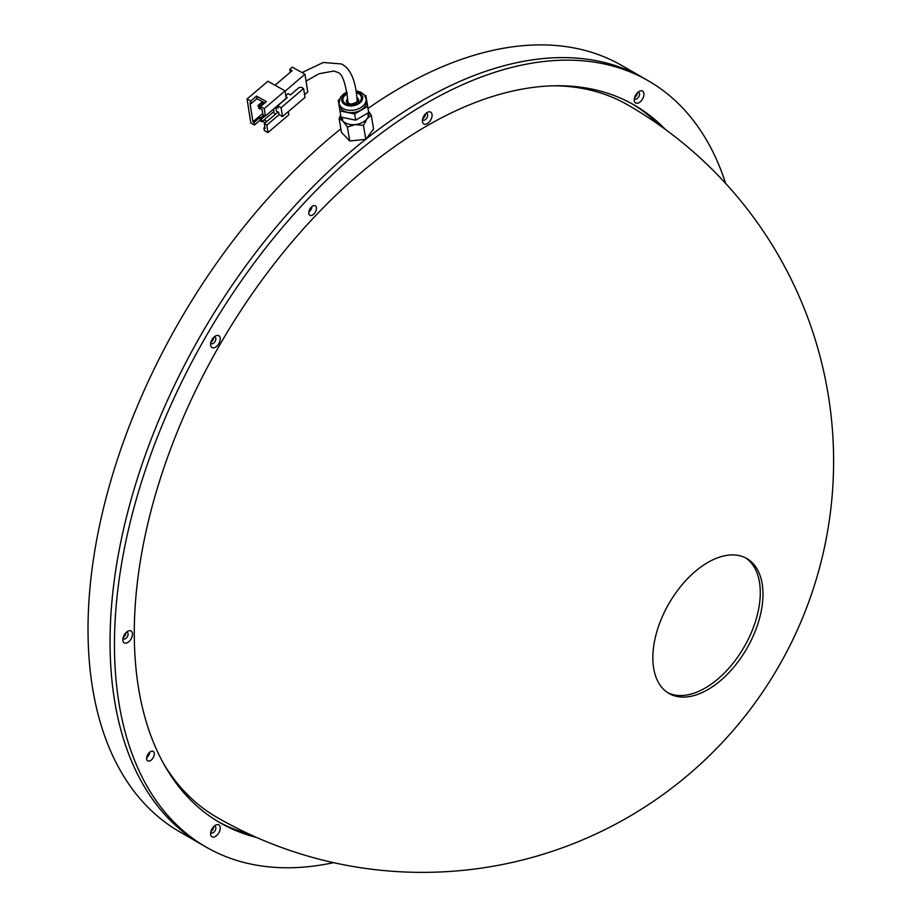 <?xml version="1.0" encoding="UTF-8"?>
<svg xmlns="http://www.w3.org/2000/svg" width="918" height="918" viewBox="0 0 918 918"><rect width="100%" height="100%" fill="white"/><g stroke="black" fill="none" stroke-linecap="round" stroke-linejoin="round"><path stroke-width="1.38" d="M745.485 557.811A77.881 44.959 -60 0 1 756.099 570.732A77.881 44.959 -60 0 1 726.287 671.024A77.881 44.959 -60 0 1 667.65 692.631M758.784 572.293A77.881 44.959 120 0 0 746.85 558.557A77.881 44.959 120 0 0 686.836 579.419A77.881 44.959 120 0 0 657.036 679.71A77.881 44.959 120 0 0 668.97 693.446A77.881 44.959 120 0 0 728.984 672.584A77.881 44.959 120 0 0 758.784 572.293M123.322 636.966A3.89 2.249 120 0 0 123.884 636.449A3.89 2.249 120 0 0 125.537 633.133M211.071 341.703A3.89 2.249 120 0 0 211.622 341.186A3.89 2.249 120 0 0 213.286 337.87M422.9 118.078A3.89 2.249 120 0 0 423.462 117.573A3.89 2.249 120 0 0 425.114 114.245M634.74 97.101A3.89 2.249 120 0 0 635.29 96.585A3.89 2.249 120 0 0 636.943 93.269M211.071 830.905A3.89 2.249 120 0 0 211.622 830.4A3.89 2.249 120 0 0 213.286 827.084M308.941 211.324A5.451 3.144 120 0 0 309.24 211.025A5.451 3.144 120 0 0 311.431 206.998M146.811 756.902A5.451 3.144 120 0 0 147.109 756.593A5.451 3.144 120 0 0 149.301 752.576M163.083 762.743A411.207 237.406 120 0 0 216.809 817.284A411.207 411.207 0 0 0 797.053 291.672A411.207 411.207 0 0 0 628.004 105.054A411.207 237.406 120 0 0 553.91 85.787M301.999 72.579L323.32 62.481L341.381 63.962C350.469 68.345 355.736 80.509 357.182 100.475A4.67 3.121 170.5 0 1 354.497 103.7A4.67 3.121 170.5 0 1 349.414 103.631A4.67 3.121 170.5 0 1 347.911 101.565C345.73 82.735 342.093 72.935 337.021 72.155L333.854 71.042L319.257 73.681L306.05 81.059M303.594 88.53L281.103 107.704L282.492 116.575L304.983 97.411L303.594 88.53L301.299 87.256L299.119 87.508L290.478 94.875L288.183 93.59L285.819 95.61M275.033 85.236L292.176 70.629L289.778 69.286L292.268 67.152L304.983 74.243L307.76 91.984L304.558 94.715M304.983 74.243L285.131 91.169M260.196 119.397L260.93 121.417L260.081 118.342L261.458 119.11L261.871 121.761L273.954 111.468L273.575 109.07M272.875 112.386L275.733 113.981M286.003 96.78L287.345 97.537L277.672 105.788L278.028 108.117L276.02 106.993M275.79 107.177L276.398 111.055L278.693 112.329L279.049 114.658L282.492 116.575M264.843 127.166L263.925 127.958L264.327 130.505L267.987 132.548L288.814 114.796L288.321 111.606M279.083 114.681L266.828 125.123L267.987 132.548M265.405 116.024L264.246 108.599L260.586 106.557L260.987 109.104L262.123 109.747L262.892 114.624L265.405 116.024L286.232 98.283L285.073 90.848L267.895 81.254L247.068 99.006L250.809 122.966L254.47 125.009L254.079 122.461L259.909 117.493L260.173 119.156M260.586 106.557L266.415 101.588L256.57 96.092L250.729 101.06L251.13 103.608L249.983 102.965L252.932 121.819L254.079 122.461M250.729 101.06L247.068 99.006M285.073 90.848L264.246 108.599M260.299 120.051L254.47 125.009M262.479 121.256L265.336 122.84M263.925 127.958L265.072 128.6L264.304 123.712L266.828 125.123M278.074 111.985L264.304 123.712M266.977 121.44L264.132 119.845M260.62 117.883L259.909 117.493M262.709 113.488L252.932 121.819M256.57 96.092L256.96 98.639L264.763 102.988M256.96 98.639L251.13 103.608M260.655 119.65L265.199 115.909M260.081 118.342L263.822 115.152M258.647 106.786L258.922 108.553L258.647 106.786L259.45 106.247L258.073 105.478L262.479 101.714M258.922 108.553L259.863 108.898L259.45 106.247L263.856 102.483M259.863 108.898L260.827 108.083M258.073 105.478L258.188 106.534M261.871 121.761L260.93 121.417M289.778 69.286L290.237 72.27M281.103 107.704L277.672 105.788M339.029 103.286A13.701 9.169 170.5 0 0 350.492 110.344A13.701 9.169 170.5 0 0 364.997 103.608A13.701 9.169 170.5 0 0 366.064 98.765L366.443 101.049A13.701 9.169 170.5 0 1 365.375 105.903A13.701 9.169 170.5 0 1 350.871 112.627A13.701 9.169 170.5 0 1 339.408 105.57L339.029 103.286L340.268 97.4L344.043 93.602L346.947 92.075M364.675 95.426L365.88 95.679L368.657 112.535L355.702 120.166L341.003 117.114L338.226 100.257L339.258 99.649M365.88 95.679L367.625 106.362L354.669 113.993L339.97 110.94M368.657 112.535L367.625 106.362M355.702 120.166L354.669 113.993M340.658 115.094L339.121 118.433L342.988 121.142A14.022 9.375 -9.5 0 0 348.174 124.068A14.022 9.375 -9.5 0 0 355.163 124.607L363.459 125.376L365.789 139.318L373.58 129.059L371.239 115.117L368.416 111.067M341.037 117.114A14.022 9.375 -9.5 0 0 342.988 121.142L347.394 127.028L355.163 124.607A14.022 9.375 -9.5 0 0 367.085 118.651L371.239 115.117M339.121 118.433L341.45 132.376L349.735 140.97L365.789 139.318M347.394 127.028L349.735 140.97M363.459 125.376L367.085 118.651A14.022 9.375 -9.5 0 0 368.634 112.352M210.945 835.598A6.851 3.959 120 0 0 217.268 834.967A6.851 3.959 120 0 0 219.895 826.143A6.851 3.959 120 0 0 215.42 825.271A6.851 3.959 120 0 0 210.578 833.67A6.851 3.959 120 0 0 210.945 835.598M210.738 832.098A3.741 2.157 120 0 0 210.773 832.178A3.741 2.157 120 0 0 211.347 832.833A3.741 2.157 120 0 0 214.686 831.283A3.741 2.157 120 0 0 215.661 827.015A3.741 2.157 120 0 0 215.087 826.361A3.741 2.157 120 0 0 214.146 826.2M210.899 831.433A3.741 2.157 120 0 0 213.653 826.67M123.196 641.648A6.851 3.959 120 0 0 129.53 641.016A6.851 3.959 120 0 0 132.146 632.192A6.851 3.959 120 0 0 127.671 631.32A6.851 3.959 120 0 0 122.828 639.72A6.851 3.959 120 0 0 123.196 641.648M123.001 638.159A3.741 2.157 120 0 0 123.023 638.228A3.741 2.157 120 0 0 123.597 638.882A3.741 2.157 120 0 0 126.936 637.344A3.741 2.157 120 0 0 127.912 633.076A3.741 2.157 120 0 0 127.338 632.41A3.741 2.157 120 0 0 126.409 632.261M123.161 637.494A3.741 2.157 120 0 0 125.915 632.731M634.613 101.783A6.851 3.959 120 0 0 640.936 101.152A6.851 3.959 120 0 0 643.564 92.328A6.851 3.959 120 0 0 639.089 91.456A6.851 3.959 120 0 0 634.235 99.855A6.851 3.959 120 0 0 634.613 101.783M634.407 98.283A3.741 2.157 120 0 0 634.441 98.364A3.741 2.157 120 0 0 635.015 99.018A3.741 2.157 120 0 0 638.354 97.469A3.741 2.157 120 0 0 639.33 93.211A3.741 2.157 120 0 0 638.756 92.546A3.741 2.157 120 0 0 637.815 92.385M634.567 97.629A3.741 2.157 120 0 0 637.321 92.867M210.945 346.384A6.851 3.959 120 0 0 217.268 345.753A6.851 3.959 120 0 0 219.895 336.929A6.851 3.959 120 0 0 215.42 336.057A6.851 3.959 120 0 0 210.578 344.457A6.851 3.959 120 0 0 210.945 346.384M210.738 342.884A3.741 2.157 120 0 0 210.773 342.965A3.741 2.157 120 0 0 211.347 343.619A3.741 2.157 120 0 0 214.686 342.081A3.741 2.157 120 0 0 215.661 337.813A3.741 2.157 120 0 0 215.087 337.147A3.741 2.157 120 0 0 214.146 336.986M210.899 342.23A3.741 2.157 120 0 0 213.653 337.468M422.773 122.76A6.851 3.959 120 0 0 429.108 122.14A6.851 3.959 120 0 0 431.724 113.316A6.851 3.959 120 0 0 427.249 112.444A6.851 3.959 120 0 0 422.406 120.832A6.851 3.959 120 0 0 422.773 122.76M422.578 119.271A3.741 2.157 120 0 0 422.601 119.34A3.741 2.157 120 0 0 423.175 120.006A3.741 2.157 120 0 0 426.514 118.456A3.741 2.157 120 0 0 427.49 114.188A3.741 2.157 120 0 0 426.916 113.534A3.741 2.157 120 0 0 425.975 113.373M422.739 118.606A3.741 2.157 120 0 0 425.482 113.843M146.673 757.648A5.451 3.144 120 0 0 149.886 752.083M146.914 759.897A5.451 3.144 120 0 0 147.752 760.861A5.451 3.144 120 0 0 152.618 758.601A5.451 3.144 120 0 0 154.04 752.37A5.451 3.144 120 0 0 153.203 751.417A5.451 3.144 120 0 0 148.337 753.667A5.451 3.144 120 0 0 146.914 759.897M308.804 212.069A5.451 3.144 120 0 0 312.017 206.504M309.045 214.319A5.451 3.144 120 0 0 309.882 215.282A5.451 3.144 120 0 0 314.748 213.022A5.451 3.144 120 0 0 316.171 206.802A5.451 3.144 120 0 0 315.333 205.839A5.451 3.144 120 0 0 310.468 208.099A5.451 3.144 120 0 0 309.045 214.319M217.899 821.484A414.316 239.208 120 0 0 249.34 834.175M665.401 129.438A414.316 239.208 120 0 0 634.407 105.145A414.316 239.208 120 0 0 264.487 276.651A414.316 239.208 120 0 0 156.588 749.685A414.316 239.208 120 0 0 220.091 822.78A414.316 239.208 120 0 0 256.627 837.468M725.679 183.474A442.361 255.399 120 0 0 716.235 158.894A442.361 255.399 120 0 0 648.429 80.864A442.361 255.399 120 0 0 253.471 263.982A442.361 255.399 120 0 0 138.262 769.02A442.361 255.399 120 0 0 206.08 847.062A442.361 255.399 120 0 0 333.555 862.656M648.429 80.864L644.023 78.328A442.361 255.399 120 0 0 365.949 139.111A442.361 255.399 -60 0 1 422.842 100.234A442.361 255.399 -60 0 1 644.023 78.328L621.991 65.603A442.361 255.399 -60 0 0 400.822 87.52A442.361 255.399 -60 0 0 367.992 108.462M365.674 139.329A442.361 255.399 120 0 0 133.867 766.484A442.361 255.399 120 0 0 201.673 844.514A442.361 255.399 -60 0 1 124.091 526.886A442.361 255.399 -60 0 1 365.674 139.329M658.906 124.779A414.316 239.208 120 0 0 632.192 103.895M206.08 847.062L179.641 831.8A442.361 255.399 -60 0 1 101.646 515.985A442.361 255.399 -60 0 1 340.865 128.83M347.084 92.959A10.591 7.08 -9.5 0 0 342.54 96.746A10.591 7.08 -9.5 0 0 347.922 105.662A10.591 7.08 -9.5 0 0 361.784 100.739A10.591 7.08 -9.5 0 0 356.322 91.811M356.448 92.764A9.341 6.254 170.5 0 1 360.648 100.51A9.341 6.254 170.5 0 1 348.427 104.847A9.341 6.254 170.5 0 1 343.676 96.975A9.341 6.254 170.5 0 1 347.211 93.865M347.727 98.834A6.231 4.165 -9.5 0 0 346.889 99.855A6.231 4.165 -9.5 0 0 346.396 102.059C347.979 105.031 351.973 104.732 358.376 101.164L358.686 99.993A6.231 4.165 -9.5 0 0 356.976 97.698M342.621 120.063L342.173 117.355M368.129 115.794L367.67 113.109M366.064 98.765L363.895 94.462L360.728 92.167L356.184 90.848"/></g></svg>
